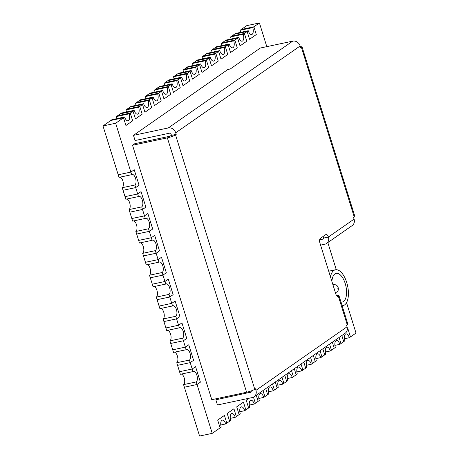 <?xml version="1.0" encoding="UTF-8"?>
<svg xmlns="http://www.w3.org/2000/svg" width="459" height="459" viewBox="0 0 459 459"><rect width="100%" height="100%" fill="white"/><g stroke="black" fill="none" stroke-linecap="round" stroke-linejoin="round"><path stroke-width="0.69" d="M340.98 302.056A14.654 6.856 78 0 0 342.271 302.039A14.654 6.856 78 0 0 345.208 283.524A14.654 6.856 78 0 0 336.172 273.375A14.654 6.856 78 0 0 331.903 281.447M342.121 305.705A18.314 8.572 78 0 0 343.034 305.619A18.314 8.572 78 0 0 346.706 282.48A18.314 8.572 78 0 0 335.409 269.789A18.314 8.572 78 0 0 330.474 276.857M235.599 33.427L248.262 30.736L247.143 31.516L249.558 39.267L256.294 34.568L253.879 26.817L252.76 27.597L240.091 30.294L241.216 29.508L253.879 26.817L241.216 29.508L246.758 25.647L259.421 22.95L253.879 26.817L256.294 34.568L249.558 39.267L247.143 31.516L243.247 34.236L230.584 36.927L231.709 36.146L244.372 33.45L246.787 41.201L244.372 33.45L231.709 36.146L235.599 33.427M234.48 34.213L247.143 31.516L234.48 34.213M248.262 30.736A5.497 2.57 78 0 0 251.652 34.54A5.497 2.57 78 0 0 252.76 27.597M240.539 32.377A5.497 2.57 78 0 0 240.091 30.294M344.411 338.759L349.345 337.709L350.469 336.923L348.054 329.172L347.291 329.705L348.054 329.172L350.469 336.923L356.012 333.056L346.539 302.653M334.898 345.392L339.838 344.342L343.728 341.622L341.84 335.558L343.728 341.622L344.852 340.842A5.497 2.57 78 0 1 345.954 333.9A5.497 2.57 78 0 1 349.345 337.709M340.957 343.556L339.069 337.491L340.957 343.556M325.391 352.024L330.325 350.974L334.221 348.261L332.327 342.19L334.221 348.261L335.345 347.474A5.497 2.57 78 0 1 336.447 340.532A5.497 2.57 78 0 1 339.838 344.342M331.45 350.194L329.556 344.124L331.45 350.194M315.878 358.663L320.818 357.607L324.708 354.893L322.82 348.823L324.708 354.893L325.833 354.107A5.497 2.57 78 0 1 326.934 347.17A5.497 2.57 78 0 1 330.325 350.974M321.937 356.827L320.049 350.756L321.937 356.827M306.371 365.295L311.305 364.245L315.201 361.526L313.308 355.461L315.201 361.526L316.326 360.745A5.497 2.57 78 0 1 317.427 353.803A5.497 2.57 78 0 1 320.818 357.607M312.43 363.459L310.542 357.395L312.43 363.459M296.858 371.928L301.798 370.878L305.688 368.164L303.801 362.094L305.688 368.164L306.813 367.378A5.497 2.57 78 0 1 307.914 360.435A5.497 2.57 78 0 1 311.305 364.245M302.923 370.097L301.029 364.027L302.923 370.097M287.351 378.56L292.285 377.51L296.181 374.796L294.294 368.726L296.181 374.796L297.306 374.01A5.497 2.57 78 0 1 298.407 367.074A5.497 2.57 78 0 1 301.798 370.878M293.41 376.73L291.522 370.66L293.41 376.73M277.844 385.199L282.778 384.149L286.674 381.429L284.781 375.364L286.674 381.429L287.793 380.649A5.497 2.57 78 0 1 288.9 373.706A5.497 2.57 78 0 1 292.285 377.51M283.903 383.363L282.01 377.292L283.903 383.363M268.331 391.831L273.271 390.781L277.161 388.067L275.274 381.997L277.161 388.067L278.286 387.281A5.497 2.57 78 0 1 279.388 380.339A5.497 2.57 78 0 1 282.778 384.149M274.39 389.995L272.503 383.931L274.39 389.995M258.824 398.464L263.759 397.414L267.654 394.7L265.761 388.63L267.654 394.7L268.773 393.914A5.497 2.57 78 0 1 269.881 386.971A5.497 2.57 78 0 1 273.271 390.781M264.883 396.633L262.99 390.563L264.883 396.633M249.312 405.102L254.252 404.052L258.142 401.332L256.254 395.262L258.142 401.332L259.266 400.552A5.497 2.57 78 0 1 260.368 393.61A5.497 2.57 78 0 1 263.759 397.414M239.805 411.734L244.739 410.685L248.635 407.965L246.219 400.214L249.03 398.251L246.219 400.214L248.635 407.965L249.759 407.185A5.497 2.57 78 0 1 250.861 400.242A5.497 2.57 78 0 1 254.252 404.052M255.37 403.266L253.466 397.144L255.37 403.266M230.292 418.367L235.232 417.317L239.122 414.603L236.712 406.846L243.448 402.147L245.863 409.898L243.448 402.147L236.712 406.846L239.122 414.603L240.246 413.817A5.497 2.57 78 0 1 241.348 406.875A5.497 2.57 78 0 1 244.739 410.685M220.785 425.005L225.719 423.95L229.615 421.236L227.199 413.484L233.941 408.78L236.356 416.537L233.941 408.78L227.199 413.484L229.615 421.236L230.739 420.45A5.497 2.57 78 0 1 231.841 413.513A5.497 2.57 78 0 1 235.232 417.317M212.242 433.353L199.579 436.05L184.369 387.207L197.031 384.51L196.222 381.928L183.56 384.625L184.369 387.207L197.031 384.51L212.242 433.353L220.102 427.868L217.692 420.117L224.428 415.418L226.844 423.169L224.428 415.418L217.692 420.117L220.102 427.868L221.227 427.088A5.497 2.57 78 0 1 222.328 420.146A5.497 2.57 78 0 1 225.719 423.95M226.092 40.065L238.755 37.368L237.63 38.149L240.046 45.906L246.787 41.201L240.046 45.906L237.63 38.149L233.74 40.868L221.072 43.565L222.196 42.779L234.859 40.082L237.274 47.839L234.859 40.082L222.196 42.779L226.092 40.065M224.967 40.845L237.63 38.149L224.967 40.845M238.755 37.368A5.497 2.57 78 0 0 242.145 41.172A5.497 2.57 78 0 0 243.247 34.236M231.026 39.015A5.497 2.57 78 0 0 230.584 36.927M216.579 46.698L229.248 44.001L228.123 44.787L230.538 52.538L237.274 47.839L230.538 52.538L228.123 44.787L224.227 47.501L211.565 50.197L212.689 49.411L225.352 46.72L227.767 54.472L225.352 46.72L212.689 49.411L216.579 46.698M215.46 47.484L228.123 44.787L215.46 47.484M229.248 44.001A5.497 2.57 78 0 0 232.633 47.811A5.497 2.57 78 0 0 233.74 40.868M221.519 45.648A5.497 2.57 78 0 0 221.072 43.565M207.072 53.33L219.735 50.633L218.61 51.419L221.026 59.171L227.767 54.472L221.026 59.171L218.61 51.419L214.72 54.133L202.058 56.83L203.176 56.05L215.845 53.353L218.254 61.104L215.845 53.353L203.176 56.05L207.072 53.33M205.948 54.116L218.61 51.419L205.948 54.116M219.735 50.633A5.497 2.57 78 0 0 223.126 54.443A5.497 2.57 78 0 0 224.227 47.501M212.006 52.28A5.497 2.57 78 0 0 211.565 50.197M197.565 59.968L210.228 57.272L209.103 58.052L211.519 65.809L218.254 61.104L211.519 65.809L209.103 58.052L205.207 60.772L192.545 63.468L193.669 62.682L206.332 59.986L208.747 67.737L206.332 59.986L193.669 62.682L197.565 59.968M196.441 60.749L209.103 58.052L196.441 60.749M210.228 57.272A5.497 2.57 78 0 0 213.619 61.076A5.497 2.57 78 0 0 214.72 54.133M202.499 58.913A5.497 2.57 78 0 0 202.058 56.83M188.052 66.601L200.715 63.904L199.596 64.69L202.006 72.442L208.747 67.737L202.006 72.442L199.596 64.69L195.7 67.404L183.038 70.101L184.157 69.315L196.825 66.618L199.24 74.375L196.825 66.618L184.157 69.315L188.052 66.601M186.928 67.381L199.596 64.69L186.928 67.381M200.715 63.904A5.497 2.57 78 0 0 204.106 67.714A5.497 2.57 78 0 0 205.207 60.772M192.987 65.551A5.497 2.57 78 0 0 192.545 63.468M178.545 73.233L191.208 70.537L190.083 71.323L192.499 79.074L199.24 74.375L192.499 79.074L190.083 71.323L186.188 74.037L173.525 76.733L174.649 75.953L187.312 73.256L189.728 81.008L187.312 73.256L174.649 75.953L178.545 73.233M177.421 74.019L190.083 71.323L177.421 74.019M191.208 70.537A5.497 2.57 78 0 0 194.599 74.347A5.497 2.57 78 0 0 195.7 67.404M183.48 72.183A5.497 2.57 78 0 0 183.038 70.101M169.032 79.866L181.695 77.175L180.576 77.955L182.992 85.707L189.728 81.008L182.992 85.707L180.576 77.955L176.681 80.675L164.018 83.366L165.142 82.586L177.805 79.889L180.221 87.64L177.805 79.889L165.142 82.586L169.032 79.866M167.908 80.652L180.576 77.955L167.908 80.652M181.695 77.175A5.497 2.57 78 0 0 185.086 80.979A5.497 2.57 78 0 0 186.188 74.037M173.972 78.816A5.497 2.57 78 0 0 173.525 76.733M159.525 86.504L172.188 83.808L171.064 84.594L173.479 92.345L180.221 87.64L173.479 92.345L171.064 84.594L167.174 87.308L154.505 90.004L155.63 89.218L168.292 86.522L170.708 94.279L168.292 86.522L155.63 89.218L159.525 86.504M158.401 87.285L171.064 84.594L158.401 87.285M172.188 83.808A5.497 2.57 78 0 0 175.579 87.612A5.497 2.57 78 0 0 176.681 80.675M164.46 85.454A5.497 2.57 78 0 0 164.018 83.366M150.013 93.137L162.681 90.44L161.557 91.226L163.972 98.978L170.708 94.279L163.972 98.978L161.557 91.226L157.661 93.94L144.998 96.637L146.123 95.851L158.785 93.16L161.201 100.911L158.785 93.16L146.123 95.851L150.013 93.137M148.894 93.923L161.557 91.226L148.894 93.923M162.681 90.44A5.497 2.57 78 0 0 166.066 94.25A5.497 2.57 78 0 0 167.174 87.308M154.953 92.087A5.497 2.57 78 0 0 154.505 90.004M140.506 99.769L153.168 97.078L152.044 97.859L154.459 105.61L161.201 100.911L154.459 105.61L152.044 97.859L148.154 100.578L135.485 103.269L136.61 102.489L149.273 99.792L151.688 107.544L149.273 99.792L136.61 102.489L140.506 99.769M139.381 100.555L152.044 97.859L139.381 100.555M153.168 97.078A5.497 2.57 78 0 0 156.559 100.882A5.497 2.57 78 0 0 157.661 93.94M145.44 98.719A5.497 2.57 78 0 0 144.998 96.637M130.993 106.408L143.661 103.711L142.537 104.491L144.952 112.248L151.688 107.544L144.952 112.248L142.537 104.491L138.641 107.211L125.978 109.908L127.103 109.122L139.766 106.425L142.181 114.176L139.766 106.425L127.103 109.122L130.993 106.408M129.874 107.188L142.537 104.491L129.874 107.188M143.661 103.711A5.497 2.57 78 0 0 147.052 107.515A5.497 2.57 78 0 0 148.154 100.578M135.933 105.352A5.497 2.57 78 0 0 135.485 103.269M121.486 113.04L134.148 110.344L133.024 111.13L135.439 118.881L142.181 114.176L135.439 118.881L133.024 111.13L129.134 113.843L116.471 116.54L117.59 115.754L130.258 113.063L132.668 120.815L130.258 113.063L117.59 115.754L121.486 113.04M120.361 113.821L133.024 111.13L120.361 113.821M134.148 110.344A5.497 2.57 78 0 0 137.539 114.153A5.497 2.57 78 0 0 138.641 107.211M126.42 111.99A5.497 2.57 78 0 0 125.978 109.908M102.988 125.944L110.854 120.459L123.517 117.762L110.854 120.459L111.979 119.673L124.641 116.976L123.517 117.762L125.932 125.514L132.668 120.815L125.932 125.514L123.517 117.762L115.657 123.247L131.67 174.672L119.007 177.369L118.204 174.781L130.867 172.091L134.235 169.738L130.867 172.091L118.204 174.781L102.988 125.944L115.657 123.247M124.641 116.976A5.497 2.57 78 0 0 128.032 120.786A5.497 2.57 78 0 0 129.134 113.843M116.913 118.623A5.497 2.57 78 0 0 116.471 116.54M122.226 187.708L134.894 185.011L135.698 187.593L139.066 185.241L134.235 169.738L139.066 185.241L135.698 187.593L138.486 196.555L125.823 199.246L125.02 196.664L137.683 193.968L141.051 191.615L137.683 193.968L125.02 196.664L122.226 187.708A5.497 2.57 78 0 0 123.132 181.999A5.497 2.57 78 0 0 119.983 177.163M123.035 190.29L135.698 187.593L123.035 190.29M134.894 185.011A5.497 2.57 78 0 0 135.675 178.786A5.497 2.57 78 0 0 132.14 174.466A5.497 2.57 78 0 0 131.67 174.672M129.042 209.585L141.705 206.889L142.514 209.476L145.882 207.124L141.051 191.615L145.882 207.124L142.514 209.476L145.302 218.432L132.64 221.129L131.831 218.541L144.499 215.85L147.867 213.498L144.499 215.85L131.831 218.541L129.042 209.585A5.497 2.57 78 0 0 129.949 203.882A5.497 2.57 78 0 0 126.799 199.04M129.845 212.167L142.514 209.476L129.845 212.167M141.705 206.889A5.497 2.57 78 0 0 142.491 200.663A5.497 2.57 78 0 0 138.951 196.349A5.497 2.57 78 0 0 138.486 196.555M135.858 231.462L148.521 228.771L149.324 231.353L152.698 229.001L147.867 213.498L152.698 229.001L149.324 231.353L152.118 240.315L139.45 243.006L138.647 240.424L151.309 237.728L154.683 235.375L151.309 237.728L138.647 240.424L135.858 231.462A5.497 2.57 78 0 0 136.765 225.759A5.497 2.57 78 0 0 133.615 220.922M136.662 234.05L149.324 231.353L136.662 234.05M148.521 228.771A5.497 2.57 78 0 0 149.307 222.546A5.497 2.57 78 0 0 145.767 218.226A5.497 2.57 78 0 0 145.302 218.432M142.674 253.345L155.337 250.648L156.14 253.236L159.508 250.884L154.683 235.375L159.508 250.884L156.14 253.236L158.929 262.192L146.266 264.889L145.463 262.301L158.126 259.61L161.493 257.258L158.126 259.61L145.463 262.301L142.674 253.345A5.497 2.57 78 0 0 143.581 247.642A5.497 2.57 78 0 0 140.425 242.8M143.478 255.927L156.14 253.236L143.478 255.927M155.337 250.648A5.497 2.57 78 0 0 156.117 244.423A5.497 2.57 78 0 0 152.583 240.109A5.497 2.57 78 0 0 152.118 240.315M149.485 275.222L162.153 272.531L162.956 275.113L166.324 272.761L161.493 257.258L166.324 272.761L162.956 275.113L165.745 284.075L153.082 286.766L152.279 284.184L164.942 281.487L168.31 279.135L164.942 281.487L152.279 284.184L149.485 275.222A5.497 2.57 78 0 0 150.391 269.519A5.497 2.57 78 0 0 147.241 264.682M150.294 277.81L162.956 275.113L150.294 277.81M162.153 272.531A5.497 2.57 78 0 0 162.934 266.306A5.497 2.57 78 0 0 159.399 261.986A5.497 2.57 78 0 0 158.929 262.192M156.301 297.105L168.964 294.408L169.773 296.996L173.141 294.644L168.31 279.135L173.141 294.644L169.773 296.996L172.561 305.952L159.898 308.649L159.089 306.061L171.758 303.37L175.126 301.018L171.758 303.37L159.089 306.061L156.301 297.105A5.497 2.57 78 0 0 157.207 291.402A5.497 2.57 78 0 0 154.058 286.559M157.104 299.687L169.773 296.996L157.104 299.687M168.964 294.408A5.497 2.57 78 0 0 169.75 288.183A5.497 2.57 78 0 0 166.21 283.869A5.497 2.57 78 0 0 165.745 284.075M163.117 318.982L175.78 316.291L176.583 318.873L179.957 316.521L175.126 301.018L179.957 316.521L176.583 318.873L179.377 327.829L166.715 330.526L165.906 327.944L178.568 325.247L181.942 322.895L178.568 325.247L165.906 327.944L163.117 318.982A5.497 2.57 78 0 0 164.024 313.279A5.497 2.57 78 0 0 160.874 308.442M163.92 321.57L176.583 318.873L163.92 321.57M175.78 316.291A5.497 2.57 78 0 0 176.566 310.066A5.497 2.57 78 0 0 173.026 305.746A5.497 2.57 78 0 0 172.561 305.952M169.933 340.865L182.596 338.168L183.399 340.756L186.767 338.403L181.942 322.895L186.767 338.403L183.399 340.756L186.193 349.712L173.525 352.409L172.722 349.821L185.384 347.13L188.758 344.778L185.384 347.13L172.722 349.821L169.933 340.865A5.497 2.57 78 0 0 170.84 335.162A5.497 2.57 78 0 0 167.69 330.319M170.737 343.447L183.399 340.756L170.737 343.447M182.596 338.168A5.497 2.57 78 0 0 183.376 331.943A5.497 2.57 78 0 0 179.842 327.628A5.497 2.57 78 0 0 179.377 327.829M176.744 362.742L189.412 360.051L190.215 362.633L193.583 360.281L188.758 344.778L193.583 360.281L190.215 362.633L193.004 371.589L180.341 374.286L179.538 371.704L192.201 369.007L195.568 366.655L192.201 369.007L179.538 371.704L176.744 362.742A5.497 2.57 78 0 0 177.65 357.039A5.497 2.57 78 0 0 174.5 352.202M177.553 365.33L190.215 362.633L177.553 365.33M189.412 360.051A5.497 2.57 78 0 0 190.192 353.826A5.497 2.57 78 0 0 186.658 349.506A5.497 2.57 78 0 0 186.193 349.712M200.399 382.163L195.568 366.655L200.399 382.163L197.031 384.51L200.399 382.163M196.222 381.928A5.497 2.57 78 0 0 197.009 375.703A5.497 2.57 78 0 0 193.474 371.388A5.497 2.57 78 0 0 193.004 371.589M183.56 384.625A5.497 2.57 78 0 0 184.466 378.922A5.497 2.57 78 0 0 181.316 374.079M336.275 269.703L327.824 242.57M266.805 46.652L259.421 22.95M251.119 392.084L215.845 399.806L217.451 404.976L252.278 397.563A6.409 5.56 -124.9 0 0 254.068 396.788A6.409 5.56 -124.9 0 0 255.938 390.351L255.451 388.779L254.768 389.255A6.409 1.096 162.7 0 1 246.603 392.261L167.363 137.849L132.536 145.262L134.785 143.696L169.612 136.283L171.459 135.376L176.21 134.367L175.717 132.789A6.409 5.56 -124.9 0 0 168.298 127.941L292.727 41.138A6.409 5.56 55.1 0 1 300.146 45.986L300.639 47.564L301.322 47.082A6.409 1.096 -17.3 0 0 301.902 46.359L354.847 216.35A6.409 1.096 162.7 0 1 354.268 217.078L353.585 217.555L354.073 219.132A6.409 5.56 55.1 0 1 352.202 225.564L326.527 243.477A6.409 5.56 -124.9 0 0 328.403 237.039A3.724 1.744 78 0 0 326.108 234.463A3.724 1.744 78 0 0 325.792 234.601L320.348 238.399A3.724 1.744 78 0 0 319.917 242.96L335.781 293.898A3.724 1.744 78 0 0 338.076 296.48A3.724 1.744 78 0 0 338.392 296.342A6.409 1.096 -17.3 0 0 338.971 295.613A6.409 1.096 -17.3 0 0 336.522 295.493M301.902 46.359A6.409 1.096 -17.3 0 0 300.192 46.135M292.727 41.138L260.276 48.04L230.263 68.982L227.888 69.487L133.477 135.353L168.298 127.941M171.459 135.376L170.972 133.804A0.918 0.792 -124.9 0 0 169.91 133.11L135.084 140.523L133.477 135.353M167.363 137.849A6.409 1.096 -17.3 0 0 175.527 134.843L176.21 134.367M132.536 145.262L211.777 399.674L246.603 392.261M250.671 392.393A0.918 0.792 -124.9 0 0 251.193 391.361L251.073 390.97M215.845 399.806L217.899 398.372M338.971 295.613L347.819 324.014A6.409 1.096 162.7 0 1 347.239 324.743L346.556 325.219L347.044 326.797A6.409 5.56 55.1 0 1 345.174 333.228L254.068 396.788M326.527 243.477A6.409 5.56 -124.9 0 1 324.737 244.251L320.594 245.129M323.578 238.766L323.13 239.082A0.918 0.792 -124.9 0 0 323.652 238.049A3.724 1.744 78 0 0 322.981 236.563M323.13 239.082L319.636 239.822M337.451 288.172L337.824 287.913L337.451 288.172M333.027 285.056A4.12 1.928 -102 0 1 333.613 284.683L332.959 284.827M300.146 45.986L175.717 132.789M175.527 134.843L254.768 389.255M255.938 390.351L347.044 326.797M347.239 324.743L338.392 296.342L337.732 296.48M323.652 238.049L328.403 237.039L354.073 219.132M354.268 217.078L301.322 47.082M343.034 305.619L342.15 305.809M335.409 269.789L328.719 271.217M335.328 292.744C339.649 291.161 338.059 287.954 338.157 287.495C337.405 285.4 335.89 284.465 333.613 284.683"/></g></svg>
